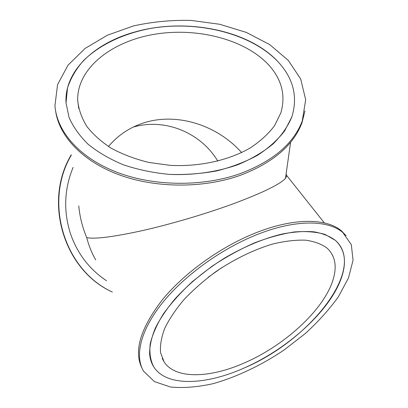 <?xml version="1.0" encoding="UTF-8"?>
<svg xmlns="http://www.w3.org/2000/svg" width="408" height="408" viewBox="0 0 408 408"><rect width="100%" height="100%" fill="white"/><g stroke="black" fill="none" stroke-linecap="round" stroke-linejoin="round"><path stroke-width="0.61" d="M135.221 31.895C185.737 17.437 249.665 30.054 278.817 62.628C293.561 78.984 297.906 97.063 291.858 116.872C287.885 126.383 281.658 135.38 273.176 143.861C263.461 151.863 251.925 158.722 238.558 164.429C217.484 171.987 193.336 175.476 169.019 174.364C152.939 172.798 137.726 169.611 123.384 164.801C109.859 159.161 98.144 152.347 88.24 144.361C79.565 135.884 73.159 126.873 69.018 117.326L66.025 102.882C64.143 71.002 94.778 42.809 135.221 31.895M286.1 174.104L286.824 175.675L285.508 178.281C280.22 184.232 262.772 192.749 233.167 203.827C205.051 214.124 169.784 224.461 141.704 230.77C113.011 236.992 94.681 239.282 86.71 237.645C82.391 227.2 79.739 216.602 78.764 205.851M240.312 173.604C202.496 187.048 153.556 186.456 116.443 172.084C79.305 157.646 56.814 131.412 54.947 105.662L57.574 84.578L68.029 65.158L85.099 48.45L107.375 35.215L133.411 25.954C152.133 21.803 171.314 19.951 190.944 20.4L219.616 24.261L246.35 32.421L269.719 44.61L288.298 60.384L300.701 79.06L305.668 99.69L302.241 121.028C293.643 143.631 272.998 161.16 240.312 173.604M95.702 259.886C91.81 253.072 88.811 245.662 86.71 237.645M243.979 368.072C205.53 385.31 166.321 386.978 153.683 366.777C150.435 360.402 149.272 352.808 150.185 344.005C152.388 334.616 156.82 324.544 163.475 313.788C171.37 302.848 181.101 292.041 192.673 281.367L211.783 266.414C225.568 257.249 239.68 249.451 254.113 243.025C268.372 237.558 281.816 233.861 294.433 231.938C306.291 231.061 316.511 231.897 325.1 234.442L335.294 240.302C343.868 248.273 346.423 259.085 342.95 272.743C334.509 306.689 290.032 348.044 243.979 368.072C309.024 340.95 367.511 268.515 335.294 240.302C329.771 236.217 322.702 233.396 314.084 231.836C304.649 231.076 294.061 231.795 282.326 233.983C263.757 238.456 244.611 246.422 224.89 257.882C205.464 270.065 188.822 283.759 174.956 298.972C166.658 308.963 160.104 318.709 155.295 328.2C151.557 337.375 149.654 345.77 149.593 353.384C149.92 358.505 151.281 362.972 153.683 366.777C166.321 386.978 205.53 385.31 243.979 368.072M346.111 235.773L341.567 230.979C327.226 218.418 295.336 217.576 258.024 231.974C222.411 245.585 184.936 272.207 162.46 299.676C140.174 328.695 133.421 351.655 142.203 368.546M259.264 233.713C296.626 219.254 328.532 220.045 342.848 232.565L351.324 244.688L353.053 260.202L348.503 277.909L338.421 296.703C329.287 309.427 318.204 321.749 305.169 333.652L283.861 350.166C261.105 365.415 236.538 377.104 212.879 383.714C197.411 387.141 183.274 388.243 170.483 387.008L154.459 381.613L143.672 371.3C134.426 356.204 140.357 330.2 162.812 302.379C185.283 274.615 223.227 247.518 259.264 233.713M71.252 154.8C42.871 201.975 64.158 270.504 112.353 292.021C64.49 270.336 43.335 202.291 71.303 155.167M73.103 167.377C64.117 189.348 63.306 211.655 70.681 234.294C77.709 254.051 89.648 269.525 106.503 280.73M55.61 110.961C59.129 136.165 82.411 161.257 119.131 174.813C155.841 188.292 203.311 188.491 240.174 175.374C272.784 162.93 293.383 145.406 301.971 122.803L304.949 110.945M269.275 65.586C281.943 79.932 285.804 95.691 280.857 112.873L274.584 125.633C268.439 133.814 260.36 141.234 250.349 147.885C228.934 160.334 199.634 166.882 170.299 165.368L148.9 162.455C135.191 159.084 122.752 154.413 111.573 148.43C101.368 141.836 93.085 134.446 86.731 126.266C81.585 117.81 78.571 109.166 77.678 100.322C76.898 68.35 111.654 41.325 154.576 34.262C197.549 27.101 245.769 39.489 269.275 65.586M241.643 152.587C215.557 123.389 173.007 111.348 139.592 124.348C127.301 129.04 116.918 136.43 108.441 146.513M278.817 62.628C293.561 78.984 297.906 97.063 291.858 116.872L284.682 130.861C277.766 139.832 268.75 147.956 257.621 155.249C245.422 161.874 231.805 167.091 216.76 170.901C201.175 173.767 185.263 174.925 169.019 174.364C152.939 172.798 137.726 169.611 123.384 164.801C109.859 159.161 98.144 152.347 88.24 144.361C79.565 135.884 73.159 126.873 69.018 117.326L66.025 102.882L67.524 87.904C70.737 78.198 76.01 69.156 83.344 60.772C99.496 44.742 123.69 33.441 150.741 28.412C198.41 20.216 252.154 33.624 278.817 62.628M217.836 161.14C200.945 132.911 165.429 117.79 133.258 127.077M244.576 362.834C210.14 378.19 175.44 379.506 164.072 361.86L160.563 352.665C159.946 345.443 161.339 337.324 164.74 328.312C169.325 318.934 175.812 309.295 184.197 299.385C193.56 289.547 204.204 280.24 216.128 271.468C235.044 258.764 254.026 249.584 273.074 243.933C285.121 241.062 296.004 239.812 305.73 240.19C314.583 241.47 321.749 244.157 327.226 248.258C334.56 255.224 336.804 264.639 333.953 276.496C326.828 306.954 286.416 344.755 244.576 362.834M221.937 267.546L208.274 277.236M290.583 142.295L285.508 178.281M286.824 175.675L324.365 222.921M342.848 232.565L341.567 230.979M302.241 121.028L301.971 122.803M77.678 100.322L78.729 108.462M162.221 358.392L164.072 361.86"/></g></svg>

